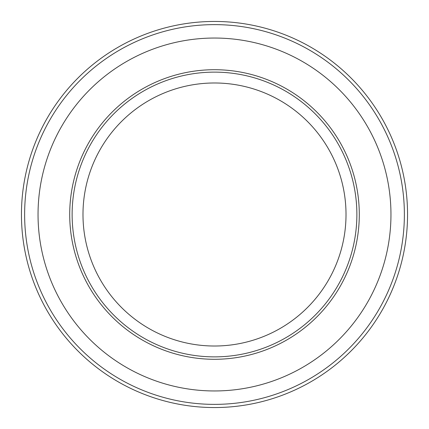 <?xml version="1.0" encoding="UTF-8"?>
<svg xmlns="http://www.w3.org/2000/svg" width="429" height="429" viewBox="0 0 429 429"><rect width="100%" height="100%" fill="white"/><g stroke="black" fill="none" stroke-linecap="round" stroke-linejoin="round"><path stroke-width="0.64" d="M214.5 21.45A193.05 193.05 0 0 1 407.55 214.5A193.05 193.05 0 0 1 214.5 407.55A193.05 193.05 0 0 1 21.45 214.5A193.05 193.05 0 0 1 214.5 21.45A193.05 193.05 0 0 0 21.45 214.5A193.05 193.05 0 0 0 214.5 407.55M214.5 69.713A144.787 144.787 0 0 1 359.288 214.5A144.787 144.787 0 0 1 214.5 359.288A144.787 144.787 0 0 1 69.713 214.5A144.787 144.787 0 0 1 214.5 69.713A144.787 144.787 0 0 0 69.713 214.5A144.787 144.787 0 0 0 214.5 359.288M214.5 72.126A142.374 142.374 0 0 1 356.874 214.5A142.374 142.374 0 0 1 214.5 356.874A142.374 142.374 0 0 1 72.126 214.5A142.374 142.374 0 0 1 214.5 72.126M214.5 346.015A131.515 131.515 0 0 1 82.985 214.5A131.515 131.515 0 0 1 214.5 82.985A131.515 131.515 0 0 1 346.015 214.5A131.515 131.515 0 0 1 214.5 346.015M214.5 38.042A176.458 176.458 0 0 1 390.958 214.5A176.458 176.458 0 0 1 214.5 390.958A176.458 176.458 0 0 1 38.042 214.5A176.458 176.458 0 0 1 214.5 38.042M214.5 404.375A189.875 189.875 0 0 0 404.375 214.5A189.875 189.875 0 0 0 214.5 24.625A189.875 189.875 0 0 0 24.625 214.5A189.875 189.875 0 0 0 214.5 404.375"/></g></svg>
